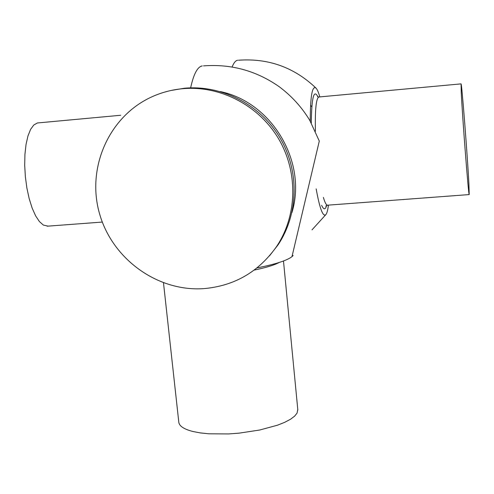 <?xml version="1.0" encoding="UTF-8"?>
<svg xmlns="http://www.w3.org/2000/svg" width="494" height="494" viewBox="0 0 494 494"><rect width="100%" height="100%" fill="white"/><g stroke="black" fill="none" stroke-linecap="round" stroke-linejoin="round"><path stroke-width="0.74" d="M220.355 91.581C272.287 102.388 307.429 162.359 291.898 212.661M257.022 267.909C275.393 264.253 287.045 260.499 291.979 256.645L293.14 255.484M311.294 123C311.615 97.472 313.838 88.759 317.957 96.861M328.424 205.121C327.794 210.283 326.911 213.488 325.762 214.723C322.891 217.014 319.692 208.4 316.166 188.887M310.263 121.184C310.294 96.009 312.245 85.017 316.117 88.204C317.321 89.575 318.556 92.471 319.822 96.898M163.495 282.871L178.748 421.709C178.877 425.84 183.595 429.101 192.895 431.497L200.28 432.905L208.863 433.8L228.561 433.936L239.053 433.158L259.628 430.033L277.474 425.204L284.668 422.339L290.423 419.301L294.591 416.183L297.073 413.083L297.777 409.446M468.93 184.213L469.201 194.574C468.621 196.989 462.446 117.881 461.235 92.112L461.081 83.875C461.853 83.974 467.522 156.722 468.93 184.213M171.474 90.39L184.392 88.247C221.448 84.678 260.054 104.456 279.832 137.585C299.605 170.733 298.66 213.902 278.153 244.709L269.514 255.824M182.255 88.735C219.571 85.141 258.461 105.061 278.388 138.444C298.302 171.832 297.357 215.31 276.714 246.333C258.658 271.984 234.205 286.1 203.343 288.663C156.87 291.682 111.576 258.381 99.251 212.661C86.592 167.052 109.322 115.744 152.411 96.589C161.878 92.372 171.826 89.754 182.255 88.735M120.703 115.263L37.365 122.975L33.777 125.019L30.591 129.397L27.967 135.943L26.046 144.384L24.935 154.326L24.7 165.286L25.361 176.716L26.88 188.029L29.183 198.65L32.141 208.06L35.605 215.81L39.39 221.547L43.311 225.048L47.98 226.135M326.602 205.448C325.392 209.944 323.731 209.907 321.625 205.35M202.256 65.93C197.507 66.727 193.636 74.032 190.635 87.858M279.246 262.456C274.306 265.111 265.957 267.649 254.206 270.088M322.144 96.688L318.649 97.04C316.049 99.096 314.968 110.502 315.413 131.237M237.639 60.249C235.601 60.577 233.761 62.818 232.124 66.962M311.776 106.716L310.553 105.265M323.391 197.402C324.848 202.441 326.188 205.041 327.411 205.195L327.72 205.177M203.503 65.887C231.099 63.806 256.293 70.722 279.098 86.635C291.491 95.855 301.704 107.068 309.738 120.283L319.291 141.074L291.979 256.645M317.512 96.663L318.754 96.997M312.017 229.846L325.762 214.723M238.472 60.225C268.433 58.064 294.319 67.388 316.117 88.204M326.213 205.708L325.861 206.214L327.411 205.195L469.201 194.574M297.839 410.088L283.488 260.993M278.153 244.709L276.714 246.333M102.301 222.065L47.177 226.196M322.563 96.645L461.032 83.881"/></g></svg>
